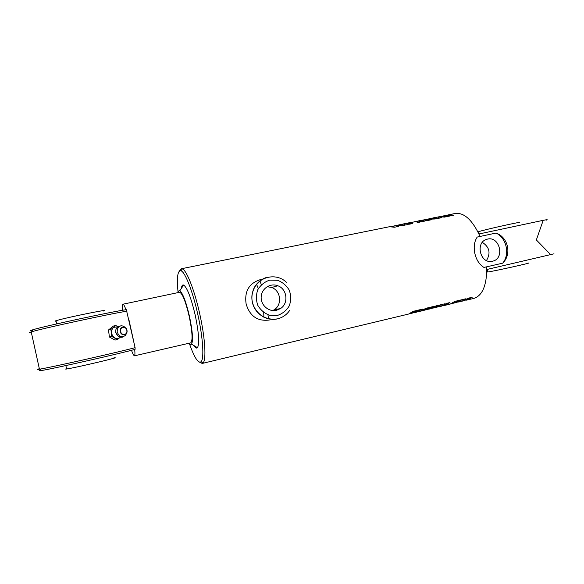 <?xml version="1.0" encoding="UTF-8"?>
<svg xmlns="http://www.w3.org/2000/svg" width="584" height="584" viewBox="0 0 584 584"><rect width="100%" height="100%" fill="white"/><g stroke="black" fill="none" stroke-linecap="round" stroke-linejoin="round"><path stroke-width="0.88" d="M131.451 350.298L133.305 354.743L134.386 355.839C134.984 355.641 135.094 353.502 134.7 349.429M133.137 338.793L128.991 320.025M125.925 309.739C124.596 305.972 123.618 304.125 122.998 304.198C122.406 304.41 122.29 306.432 122.647 310.265M486.487 260.522C490.91 253.149 489.531 247.09 482.34 242.36M492.443 261.216L492.049 261.296C480.114 264.026 474.996 242.185 486.895 239.294C499.459 235.067 505.459 258.792 492.443 261.216M483.946 267.435C479.428 264.61 476.398 259.968 474.858 253.5C473.514 246.988 474.296 241.513 477.194 237.067L495.999 233.06C506.532 237.841 510.212 254.398 502.693 263.165L483.946 267.435M495.999 233.06C508.175 237.119 512.007 254.332 502.693 263.165M553.997 253.814L486.859 269.494L486.808 266.786C486.888 285.014 482.596 295.555 473.923 298.417L465.995 300.227M550.894 254.872L536.346 239.944L543.2 220.321C547.033 219.613 548.128 219.54 546.485 220.088M480.063 236.469L478.96 233.987L543.2 220.321M276.429 310.316C268.676 312.192 260.581 305.06 261.172 296.796C261.552 288.518 270.377 282.736 277.823 285.766C287.197 288.971 288.883 303.461 280.466 308.578L276.429 310.316M269.282 320.032C257.507 321.514 249.784 316.148 246.127 303.943C244.294 291.343 249.032 283.24 260.34 279.641M272.764 310.564L274.254 309.717C282.474 304.724 280.831 290.613 271.691 287.496L267.143 286.693M471.66 297.38L467.017 299.774M465.667 298.811L464.192 300.563L468.434 298.154L472.208 297.249L467.28 300.008M464.156 300.453L459.732 301.512M467.061 299.745L465.017 300.205M460.776 299.979L456.316 302.636L462.367 299.599L466.017 298.731L464.192 300.563M459.739 301.811L458.601 302.016M461.878 301.045L461.506 301.286M463.886 300.818L461.915 301.183M457.089 301.862L453.907 302.906M457.192 300.833L455.805 302.227L458.973 300.41L461.615 299.782L457.177 302.147M453.965 303.132L452.279 303.3M455.673 302.483L453.958 303.089M456.316 302.636L455.71 302.673M449.118 302.76L444.687 305.417L450.118 304.118L454.87 301.388L457.725 300.709L455.805 302.227M452.95 303.439L451.556 303.665M450.512 303.855L446.869 304.841L450.541 303.965M445.271 304.702L441.832 305.797M444.979 303.753L444.628 304.79L447.388 303.176L449.972 302.556L445.358 304.979M441.906 306.053L440.789 306.352L441.906 306.053L442.446 304.359L445.22 303.695L444.628 304.79M444.147 305.242L441.884 305.979M444.687 305.417L444.183 305.425M436.628 306.856L434.299 307.899L441.701 305.804M440.789 306.352L439.409 306.637M435.861 307.038L433.496 307.79M441.081 304.68L438.088 305.571L436.569 306.666L439.102 306.359L438.387 306.739L435.941 307.323M433.708 307.739L434.299 307.899M438.088 305.571L436.657 306.943M440.803 304.921L438.183 305.848M427.481 307.929L421.049 311.075L424.218 310.316L428.678 307.644L432.328 306.768C433.846 306.425 434.576 306.432 434.503 306.797L431.423 308.593L435.971 305.899L441.599 304.556L440.905 305.198M433.751 307.921L432.678 308.184M419.239 309.892L413.976 312.462M415.472 310.79L413.866 312.396L416.779 310.484L419.728 309.776L415.363 312.433L413.64 312.739M413.844 312.301L410.669 313.25M199.691 362.262L202.21 363.445L408.705 314.024L412.998 311.382L415.961 310.681L413.866 312.396M410.333 313.425L409.895 313.63M413.114 312.476L410.355 313.52M413.954 312.374L413.195 312.761M411.632 313.331L414.005 312.571M422.692 309.067L422.341 310.272L425.714 308.352L428.357 307.717L422.152 310.717M422.071 310.433L419.575 311.119M415.363 312.433L419.254 311.411L420.086 309.695L422.896 309.024L422.341 310.272M419.706 311.089L419.297 311.382M421.049 311.075L419.75 311.272M426.532 309.454L427.926 309.425L431.532 307.564L427.108 309.622M431.379 307.345L430.926 307.586M430.831 307.308L426.254 309.52M434.394 306.542L430.736 308.753L428.882 309.133M426.576 309.644L425.451 309.907M447.118 215.182L455.184 213.445C464.185 212.393 472.478 220.058 480.063 236.454M202.21 363.445L203.049 362.927C206.444 359.985 205.152 338.048 199.794 314.156C194.603 290.358 186.603 270.122 182.31 268.881L181.325 268.764L179.536 270.896M398.573 224.971L404.697 225.161L400.879 225.935L396.142 225.533L398.354 226.446L394.368 227.249L389.499 226.716L181.325 268.764M390.813 226.57L394.163 226.052L392.127 226.183M393.791 225.979L399.485 224.979L396.405 225.322M405.347 223.643L407.391 223.103L412.45 223.592L409.501 224.183L407.26 223.614L408.216 224.446L405.478 225.001L404.267 223.986L399.719 224.65M402.617 224.125L404.289 223.73M409.406 222.84L413.165 222.073L409.406 222.84M417.071 221.278L419.546 220.642L425.079 221.029L422.283 221.599L419.239 221.292L420.086 222.044L417.458 222.577L416.297 221.54L407.391 223.103M414.56 221.708L416.115 221.336M424.875 219.694L426.313 219.277L431.569 219.715L425.933 220.854L425.035 220.577L427.758 220.029L425.889 219.715L422.626 220.183L425.072 219.686L419.546 220.642M448.534 214.788L454.009 215.167L451.162 215.744L448.271 215.189L447.483 215.35L450.374 215.905L447.519 216.482L442.11 216.087L439.394 216.635L447.176 216.554L444.446 217.109L440.613 216.825L441.686 217.664L439.102 218.19L437.65 217.058L433.452 217.832L438.774 218.255L435.182 218.985L426.313 219.277M443.519 215.912L444.935 215.518M437.788 217.087L439.394 216.635M428.393 218.985L429.401 218.781M432.021 218.241L433.452 217.832M396.142 225.533L398.025 226.512M397.032 225.504L399.77 224.942L404.186 225.263M391.601 226.592L394.163 226.052M407.26 223.614L408.012 224.49M405.376 223.811L407.442 223.395L411.924 223.694M404.347 224.022L405.332 223.562M419.239 221.292L419.874 222.088M417.1 221.438L419.604 220.934L424.225 221.205M416.385 221.584L417.056 221.168M425.634 220.752L427.758 220.029M425.094 219.825L431.021 219.825M447.483 215.35L449.811 216.022M447.439 215.306L453.439 215.284M444.453 215.912L447.417 215.175M440.613 216.825L441.46 217.708M438.051 217.204L446.293 216.73M429.459 218.664L434.978 218.569L429.787 218.577M429.459 218.65L434.978 218.569M432.897 218.248L438.226 218.365M178.091 292.548C176.609 277.48 177.58 270.231 181.018 270.793C185.143 272.049 192.829 291.628 197.845 314.594C203.013 337.647 204.305 358.853 201.078 361.73C198.195 363.686 194.26 357.525 189.274 343.231M181.354 288.445C181.712 285.744 182.471 284.605 183.632 285.036C187.216 287.664 191.085 297.731 195.231 315.221C198.867 332.953 199.611 343.779 197.458 347.714C196.582 348.59 195.414 347.874 193.954 345.582M268.012 314.798L268.421 318.879M259.96 280.86L261.318 284.7M263.698 312.52L263.924 317.28M256.529 284.24L258.354 288.613M122.998 304.198L179.558 292.285C182.339 293.153 185.573 301.249 189.245 316.572C192.392 332.106 192.881 340.866 190.713 342.852L134.386 355.839M178.076 292.599C178.419 291.044 178.989 290.438 179.792 290.781C182.777 293.117 186.019 301.694 189.515 316.506C192.603 331.508 193.282 340.706 191.559 344.115C190.975 344.764 190.202 344.458 189.238 343.188M103.514 311.024C112.478 308.323 72.27 316.302 58.604 319.981L55.962 320.733C54.684 321.149 54.714 321.288 56.049 321.142M113.865 357.875C123.093 356.386 83.235 365.956 69.321 368.533L66.612 369.008C65.284 369.197 65.262 369.088 66.54 368.687M41.15 370.066C38.668 370.811 38.887 370.942 41.792 370.468C53.319 368.716 122.91 352.918 135.087 349.32L135.094 347.655C120.173 351.772 51.122 367.365 39.719 369.168L39.449 369.212C36.639 369.679 36.602 369.519 39.34 368.73M135.094 347.655L126.327 309.681C113.756 311.257 44.326 326.149 32.923 329.756C30.032 330.624 29.842 330.909 32.361 330.617M31.368 332.588C28.543 332.96 28.492 332.734 31.222 331.909L31.587 331.8C42.909 328.288 111.763 313.433 127.035 311.162M115.69 325.514L113.325 326.076L108.536 329.953L109.369 336.99L114.99 340.07L117.369 339.552L111.741 336.464L110.902 329.405L115.69 325.514L118.18 326.675M120.538 337.107L120.056 337.516C118.464 338.735 116.742 338.881 114.873 337.946C113.055 336.858 111.975 335.165 111.632 332.858C111.427 330.544 112.092 328.719 113.617 327.383L118.143 326.697M120.494 337.099L117.369 339.552M109.369 336.99L111.741 336.464M108.536 329.953L110.902 329.405M126.472 333.449L125.575 335.252C121.764 338.099 118.968 336.91 117.187 331.668C117.399 326.945 119.501 325.12 123.509 326.179L125.107 327.42M118.136 336.136L115.493 332.179M518.972 222.745C525.885 220.475 483.333 229.906 478.676 231.673L478.734 231.914M527.943 263.092C535.141 262.07 492.589 271.509 487.647 272.027L487.611 271.837M277.561 315.397L269.772 315.323C264.661 313.477 260.676 310.162 257.814 305.388C255.989 300.11 255.989 294.869 257.814 289.657C260.676 284.985 264.654 281.809 269.742 280.123L277.51 280.291C282.554 282.189 286.481 285.496 289.284 290.219C291.08 295.424 291.087 300.614 289.321 305.775C286.54 310.433 282.612 313.637 277.561 315.397M267.143 277.283C256.595 279.991 249.726 291.942 252.522 302.972C255.172 314.031 266.808 321.404 277.4 318.879M120.559 331.143C119.968 326.383 126.356 325.938 126.881 330.661C127.495 335.384 121.107 335.909 120.559 331.143M120.187 331.186C120.786 336.347 127.699 335.778 127.035 330.668C126.465 325.551 119.552 326.033 120.187 331.186M286.386 282.24C275.159 271.545 256.274 277.78 252.784 291.591C248.441 304.476 259.69 321.784 277.422 318.879C282.539 317.623 286.62 314.812 289.664 310.433M271.691 287.496L277.823 285.766M274.254 309.717L280.466 308.578M429.977 308.629L430.751 308.447M404.062 223.774L404.478 223.687M394.163 226.074L396.164 225.672M429.189 219L429.839 218.869M201.078 361.73L203.049 362.927M181.018 270.793L182.31 268.881M191.559 344.115L197.458 347.714M179.792 290.781L183.632 285.036M55.962 320.733L56.663 323.916M65.853 365.569L66.612 369.008M39.449 369.212L31.222 331.909M41.792 370.468L39.719 369.168M32.923 329.756L31.587 331.8M121.362 325.711L118.326 326.573C112.369 330.004 117.8 339.895 123.808 336.61M478.676 231.673L479.179 233.936M487.078 269.443L487.647 272.027"/></g></svg>
